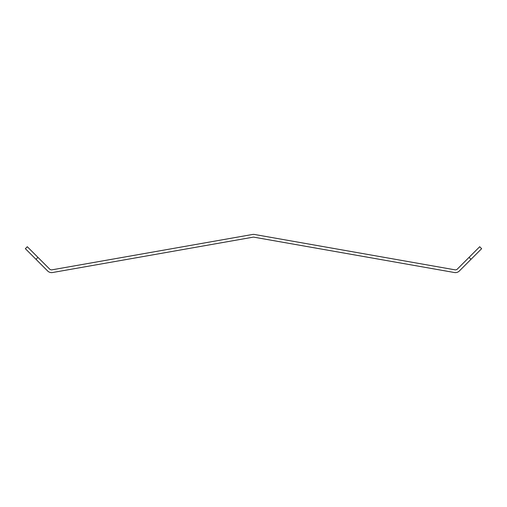 <?xml version="1.0" encoding="UTF-8"?>
<svg xmlns="http://www.w3.org/2000/svg" width="507" height="507" viewBox="0 0 507 507"><rect width="100%" height="100%" fill="white"/><g stroke="black" fill="none" stroke-linecap="round" stroke-linejoin="round"><path stroke-width="0.76" d="M470.997 259.331L469.051 257.385L479.704 246.732L481.65 248.677L459.329 271.004A5.507 5.507 0 0 1 454.475 272.532L253.975 237.181A2.757 2.757 0 0 0 253.025 237.181L52.525 272.532A5.507 5.507 0 0 1 47.671 271.004L36.003 259.331L37.949 257.385L27.296 246.732L25.35 248.677L36.003 259.331M469.051 257.385L457.377 269.052A2.757 2.757 0 0 1 454.95 269.819L254.457 234.468A5.507 5.507 0 0 0 252.543 234.468L52.05 269.819A2.757 2.757 0 0 1 49.623 269.052L37.949 257.385"/></g></svg>
